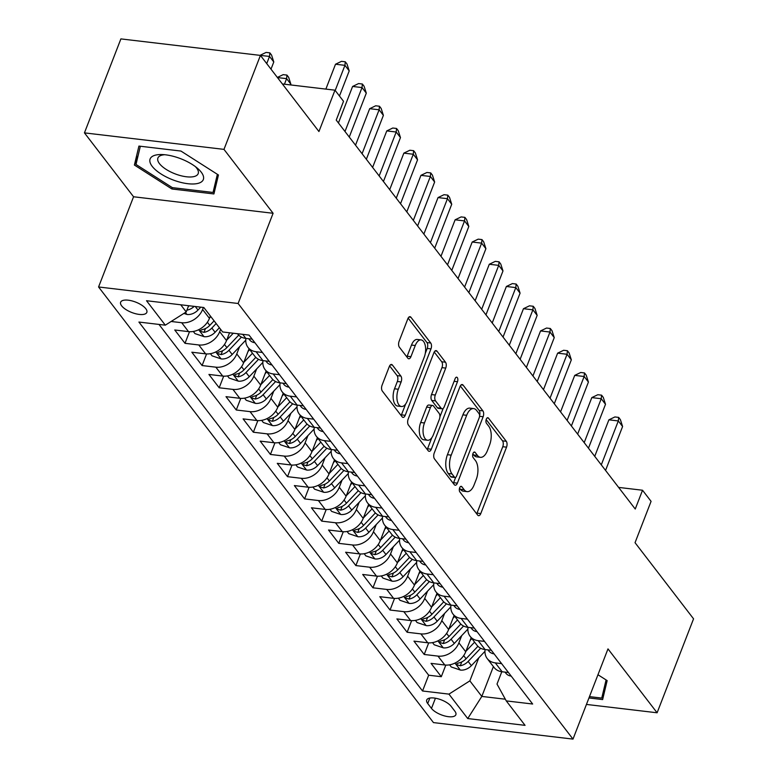 <?xml version="1.0" encoding="UTF-8"?>
<svg xmlns="http://www.w3.org/2000/svg" width="778" height="778" viewBox="0 0 778 778"><rect width="100%" height="100%" fill="white"/><g stroke="black" fill="none" stroke-linecap="round" stroke-linejoin="round"><path stroke-width="1.17" d="M459.672 487.796A3.015 1.517 96.7 0 0 459.847 491.91L477.663 515.085A4.308 2.159 96.7 0 0 478.587 515.678A4.308 2.159 96.7 0 0 480.775 513.577L506.536 447.165A4.308 2.159 96.7 0 0 506.284 441.301L488.467 418.117A3.015 1.517 96.7 0 0 487.816 417.708A3.015 1.517 96.7 0 0 486.289 419.177A3.015 1.517 96.7 0 0 486.464 423.281L488.769 426.286A13.79 6.914 96.7 0 1 489.556 445.074L487.407 450.608A13.79 6.914 96.7 0 1 480.425 457.318A13.79 6.914 96.7 0 1 477.468 455.431L475.164 452.426A3.015 1.517 96.7 0 0 474.512 452.018A3.015 1.517 96.7 0 0 472.985 453.486A3.015 1.517 96.7 0 0 473.16 457.6L475.465 460.595A13.79 6.914 96.7 0 1 476.253 479.384L474.103 484.918A13.79 6.914 96.7 0 1 467.111 491.628A13.79 6.914 96.7 0 1 464.155 489.741L461.85 486.746A3.015 1.517 96.7 0 0 461.198 486.328A3.015 1.517 96.7 0 0 459.672 487.796M121.669 305.871A14.043 5.553 -158.8 0 0 135.537 313.709A14.043 5.553 -158.8 0 0 146.838 312.377A14.043 5.553 -158.8 0 0 145.807 308.73A14.043 5.553 -158.8 0 0 131.929 300.892A14.043 5.553 -158.8 0 0 120.639 302.224A14.043 5.553 -158.8 0 0 121.669 305.871M392.413 365.057A4.308 2.159 96.7 0 0 391.49 364.464A4.308 2.159 96.7 0 0 389.301 366.564L382.076 385.198A4.308 2.159 96.7 0 0 382.319 391.062L402.109 416.804A4.308 2.159 96.7 0 0 403.033 417.397A4.308 2.159 96.7 0 0 405.221 415.296L430.983 348.884A4.308 2.159 96.7 0 0 430.73 343.02L410.94 317.278A4.308 2.159 96.7 0 0 410.016 316.685A4.308 2.159 96.7 0 0 407.837 318.786L399.104 341.289A4.308 2.159 96.7 0 0 399.347 347.163L407.818 358.181A4.308 2.159 96.7 0 0 408.742 358.765A4.308 2.159 96.7 0 0 410.93 356.674L415.257 345.51A11.524 5.777 96.7 0 1 421.102 339.898A11.524 5.777 96.7 0 1 424.234 357.18L407.273 400.903A11.524 5.777 96.7 0 1 401.429 406.515A11.524 5.777 96.7 0 1 398.297 389.233L401.127 381.94A4.308 2.159 96.7 0 0 400.884 376.075L392.413 365.057L390.449 364.824M586.447 704.43L657.109 712.784L693.558 618.821L635.043 542.694L651.079 501.353L642.531 490.237L635.247 509.036L336.232 120.094L343.526 101.296L334.978 90.18L282.375 83.956M223.976 149.376L84.442 132.873L133.563 196.766L273.097 213.279L223.976 149.376L260.426 55.403L318.941 131.531L334.978 90.18M273.097 213.279L238.107 303.488L572.997 739.1L433.463 722.597L98.573 286.975L238.107 303.488M657.109 712.784L607.988 648.891L572.997 739.1M434.231 453.039A4.308 2.159 96.7 0 0 434.484 458.913L454.274 484.655A4.308 2.159 96.7 0 0 455.198 485.239A4.308 2.159 96.7 0 0 457.376 483.148L483.138 416.736A4.308 2.159 96.7 0 0 482.895 410.862L463.105 385.12A4.308 2.159 96.7 0 0 462.181 384.536A4.308 2.159 96.7 0 0 459.993 386.627L434.231 453.039M428.192 450.734L408.401 424.992A4.308 2.159 96.7 0 1 408.158 419.118L433.91 352.706A4.308 2.159 96.7 0 1 436.098 350.606A4.308 2.159 96.7 0 1 437.022 351.199L445.493 362.217A4.308 2.159 96.7 0 1 445.736 368.091L435.291 395.02A4.308 2.159 96.7 0 0 435.534 400.894L441.155 408.197A4.308 2.159 96.7 0 0 442.079 408.79A4.308 2.159 96.7 0 0 444.267 406.69L455.14 378.653A3.015 1.517 96.7 0 1 456.667 377.184A3.015 1.517 96.7 0 1 457.483 381.706L431.304 449.227A4.308 2.159 96.7 0 1 429.116 451.318A4.308 2.159 96.7 0 1 428.192 450.734M84.442 132.873L120.891 38.9L260.426 55.403M203.379 307.456L202.601 309.479A17.554 13.508 142.4 0 1 181.682 322.724L188.519 331.613L174.749 329.989L185.008 343.322L189.511 331.7M220.612 329.327L219.688 331.7A17.554 13.508 142.4 0 1 198.769 344.955L205.606 353.844L191.835 352.21L202.095 365.553L206.598 353.922M239.575 346.706L236.775 353.922A17.554 13.508 142.4 0 1 215.856 367.177L222.693 376.066L208.922 374.442L219.182 387.775L223.685 376.153M256.662 368.928L253.861 376.153A17.554 13.508 142.4 0 1 232.943 389.399L239.78 398.297L226.009 396.663L236.259 409.996L240.772 398.375M273.749 391.159L270.948 398.375A17.554 13.508 142.4 0 1 250.03 411.63L256.866 420.519L243.096 418.885L253.346 432.228L257.858 420.606M290.836 413.381L288.035 420.606A17.554 13.508 142.4 0 1 267.117 433.852L273.953 442.74L260.183 441.116L270.433 454.449L274.945 442.828M307.923 435.602L305.122 442.828A17.554 13.508 142.4 0 1 284.203 456.073L291.04 464.972L277.269 463.338L287.52 476.671L292.032 465.05M325.01 457.834L322.209 465.05A17.554 13.508 142.4 0 1 301.29 478.305L308.117 487.193L294.356 485.569L304.606 498.902L309.119 487.281M342.087 480.055L339.286 487.281A17.554 13.508 142.4 0 1 318.377 500.526L325.204 509.415L311.443 507.791L321.693 521.124L326.206 509.502M359.173 502.277L356.373 509.502A17.554 13.508 142.4 0 1 335.464 522.758L342.291 531.646L328.53 530.013L338.78 543.355L343.293 531.724M376.26 524.508L373.459 531.724A17.554 13.508 142.4 0 1 352.551 544.979L359.378 553.868L345.617 552.244L355.867 565.577L360.379 553.955M393.347 546.73L390.546 553.955A17.554 13.508 142.4 0 1 369.628 567.201L376.464 576.099L362.704 574.465L372.954 587.798L377.466 576.177M410.434 568.961L407.633 576.177A17.554 13.508 142.4 0 1 386.715 589.432L393.551 598.321L379.79 596.687L390.041 610.03L394.543 598.408M427.521 591.183L424.72 598.408A17.554 13.508 142.4 0 1 403.801 611.654L410.638 620.543L396.877 618.918L407.127 632.251L411.63 620.63M444.608 613.404L441.807 620.63A17.554 13.508 142.4 0 1 420.888 633.875L427.725 642.774L413.964 641.14L424.214 654.473L437.975 656.107A17.554 13.508 -37.6 0 0 458.894 642.852L461.694 635.636M428.717 642.852L424.214 654.473M188.519 331.613A17.554 13.508 -37.6 0 0 209.438 318.367L210.352 315.994M205.606 353.844A17.554 13.508 -37.6 0 0 226.524 340.589L229.549 332.78M222.693 376.066A17.554 13.508 -37.6 0 0 243.611 362.82L249.057 348.768M239.78 398.297A17.554 13.508 -37.6 0 0 260.698 385.042L266.144 370.989M256.866 420.519A17.554 13.508 -37.6 0 0 277.775 407.264L283.231 393.221M273.953 442.74A17.554 13.508 -37.6 0 0 294.862 429.495L300.318 415.442M291.04 464.972A17.554 13.508 -37.6 0 0 311.949 451.717L317.405 437.674M308.117 487.193A17.554 13.508 -37.6 0 0 329.036 473.938L334.491 459.895M325.204 509.415A17.554 13.508 -37.6 0 0 346.122 496.17L351.578 482.117M342.291 531.646A17.554 13.508 -37.6 0 0 363.209 518.391L368.655 504.348M359.378 553.868A17.554 13.508 -37.6 0 0 380.296 540.622L385.742 526.57M376.464 576.099A17.554 13.508 -37.6 0 0 397.383 562.844L402.829 548.791M393.551 598.321A17.554 13.508 -37.6 0 0 414.47 585.066L419.916 571.023M410.638 620.543A17.554 13.508 -37.6 0 0 431.557 607.297L437.003 593.244M427.725 642.774A17.554 13.508 -37.6 0 0 448.643 629.519L454.089 615.476M454.858 711.18L451.104 706.298A13.605 5.378 -158.8 0 0 437.664 698.702A13.605 5.378 -158.8 0 0 426.723 699.986A13.605 5.378 -158.8 0 0 427.715 703.526L431.479 708.418A13.605 5.378 -158.8 0 0 444.919 716.013A13.605 5.378 -158.8 0 0 455.859 714.719A13.605 5.378 -158.8 0 0 454.858 711.18M180.729 304.781L186.224 311.929L165.306 325.175L138.912 322.053L422.542 690.99L448.945 694.122L469.854 680.867L478.781 657.857M165.306 325.175L146.517 300.726L203.836 307.514L222.634 331.963L249.028 335.085L532.658 704.022L506.264 700.9L525.053 725.349L467.734 718.561L448.945 694.122M158.994 324.436L428.668 675.207L441.301 676.704L431.051 663.371L444.812 664.995A17.554 13.508 -37.6 0 0 465.73 651.74L471.176 637.697M485.112 649.562A17.554 13.508 -37.6 0 0 487.213 658.558A17.554 13.508 -37.6 0 0 495.304 662.885L501.615 663.634M487.213 658.558L494.049 667.446A17.554 13.508 -37.6 0 0 502.131 671.774L508.442 672.523M237.484 333.713L237.757 334.063A17.554 13.508 -37.6 0 0 245.838 338.401L252.15 339.15M262.4 352.483L256.088 351.734A17.554 13.508 142.4 0 1 248.007 347.396A17.554 13.508 142.4 0 1 245.906 338.401M248.007 347.396L254.844 356.285A17.554 13.508 -37.6 0 0 262.925 360.622L269.237 361.371M279.487 374.704L273.175 373.955A17.554 13.508 142.4 0 1 265.094 369.628A17.554 13.508 142.4 0 1 262.993 360.632M265.094 369.628L271.921 378.516A17.554 13.508 -37.6 0 0 280.012 382.844L286.323 383.593M296.574 396.926L290.262 396.187A17.554 13.508 142.4 0 1 282.181 391.849A17.554 13.508 142.4 0 1 280.08 382.854M282.181 391.849L289.008 400.738A17.554 13.508 -37.6 0 0 297.099 405.075L303.41 405.824M313.66 419.157L307.349 418.408A17.554 13.508 142.4 0 1 299.267 414.071A17.554 13.508 142.4 0 1 297.167 405.085M299.267 414.071L306.094 422.969A17.554 13.508 -37.6 0 0 314.186 427.297L320.497 428.046M330.747 441.379L324.436 440.63A17.554 13.508 142.4 0 1 316.345 436.302A17.554 13.508 142.4 0 1 314.254 427.307M316.345 436.302L323.181 445.191A17.554 13.508 -37.6 0 0 331.272 449.528L337.584 450.268M347.834 463.61L341.523 462.861A17.554 13.508 142.4 0 1 333.431 458.524A17.554 13.508 142.4 0 1 331.331 449.528M333.431 458.524L340.268 467.413A17.554 13.508 -37.6 0 0 348.359 471.75L354.671 472.499M364.921 485.832L358.609 485.083A17.554 13.508 142.4 0 1 350.518 480.755A17.554 13.508 142.4 0 1 348.418 471.76M350.518 480.755L357.355 489.644A17.554 13.508 -37.6 0 0 365.446 493.972L371.758 494.72M382.008 508.053L375.696 507.314A17.554 13.508 142.4 0 1 367.605 502.977A17.554 13.508 142.4 0 1 365.504 493.981M367.605 502.977L374.442 511.866A17.554 13.508 -37.6 0 0 382.533 516.203L388.844 516.942M399.095 530.285L392.783 529.536A17.554 13.508 142.4 0 1 384.692 525.199A17.554 13.508 142.4 0 1 382.591 516.203M384.692 525.199L391.529 534.087A17.554 13.508 -37.6 0 0 399.62 538.425L405.931 539.173M416.181 552.506L409.87 551.758A17.554 13.508 142.4 0 1 401.779 547.43A17.554 13.508 142.4 0 1 399.678 538.434M401.779 547.43L408.615 556.319A17.554 13.508 -37.6 0 0 416.707 560.646L423.018 561.395M433.268 574.728L426.957 573.989A17.554 13.508 142.4 0 1 418.865 569.652A17.554 13.508 142.4 0 1 416.765 560.656M418.865 569.652L425.702 578.54A17.554 13.508 -37.6 0 0 433.793 582.878L440.105 583.626M450.355 596.959L444.044 596.211A17.554 13.508 142.4 0 1 435.952 591.873A17.554 13.508 142.4 0 1 433.852 582.887M435.952 591.873L442.789 600.772A17.554 13.508 -37.6 0 0 450.88 605.099L457.192 605.848M467.442 619.181L461.13 618.432A17.554 13.508 142.4 0 1 453.039 614.105A17.554 13.508 142.4 0 1 450.939 605.109M453.039 614.105L459.876 622.993A17.554 13.508 -37.6 0 0 467.957 627.331L474.269 628.07M484.529 641.412L478.217 640.664A17.554 13.508 142.4 0 1 470.126 636.326A17.554 13.508 142.4 0 1 468.025 627.331M470.126 636.326L476.963 645.215A17.554 13.508 -37.6 0 0 485.044 649.552L491.356 650.301M420.888 633.875L407.127 632.251M403.801 611.654L390.041 610.03M386.715 589.432L372.954 587.798M369.628 567.201L355.867 565.577M352.551 544.979L338.78 543.355M335.464 522.758L321.693 521.124M318.377 500.526L304.606 498.902M301.29 478.305L287.52 476.671M284.203 456.073L270.433 454.449M267.117 433.852L253.346 432.228M250.03 411.63L236.259 409.996M232.943 389.399L219.182 387.775M215.856 367.177L202.095 365.553M198.769 344.955L185.008 343.322M181.682 322.724L171.15 321.479M186.224 311.929L188.636 305.715M469.854 680.867L481.815 696.427L505.33 699.208M493.388 666.59L481.815 696.427L467.734 718.561M501.8 671.735L497.006 684.076L506.264 700.9M133.563 196.766L98.573 286.975M642.531 490.237L618.617 487.407M445.804 665.083L441.301 676.704M428.668 675.207L422.542 690.99M588.956 697.954L602.629 699.578L607.151 680.614L597.961 674.74M138.922 146.079L134.399 165.043L171.899 188.976L213.921 193.946L218.443 174.992L180.943 151.058L138.922 146.079M172.415 187.644L171.899 188.976M138.183 155.299L134.399 165.043M459.535 488.195L460.382 489.294A13.79 6.914 96.7 0 0 463.348 491.181L467.111 491.628M480.425 457.318L476.651 456.871A13.79 6.914 96.7 0 1 473.695 454.984L472.849 453.885M476.69 513.82A4.308 2.159 96.7 0 0 477.002 513.13L502.763 446.718A4.308 2.159 96.7 0 0 502.52 440.854L486.153 419.575M479.588 415.637A4.308 2.159 96.7 0 0 479.122 410.414L460.304 385.946M453.292 483.381A4.308 2.159 96.7 0 0 453.603 482.7L455.684 477.332M454.43 477.089A3.015 1.517 96.7 0 0 455.072 477.498A3.015 1.517 96.7 0 0 456.608 476.029L479.219 417.737A3.015 1.517 96.7 0 0 479.044 413.633L476.613 410.463A13.79 6.914 96.7 0 0 473.656 408.586A13.79 6.914 96.7 0 0 466.664 415.296L451.211 455.14A13.79 6.914 96.7 0 0 451.999 473.928L454.43 477.089L450.656 476.642A3.015 1.517 96.7 0 0 451.308 477.06L455.072 477.498M473.656 408.586L469.883 408.139A13.79 6.914 96.7 0 0 462.891 414.849L466.664 415.296M450.656 476.642L448.225 473.481A13.79 6.914 96.7 0 1 447.438 454.692L462.891 414.849M434.231 352.026L441.719 361.77L445.493 362.217M442.079 408.79L438.306 408.343A4.308 2.159 96.7 0 1 437.382 407.75L431.761 400.446A4.308 2.159 96.7 0 1 431.518 394.572L441.962 367.644A4.308 2.159 96.7 0 0 441.719 361.77M443.207 408.353L439.91 416.862M431.829 437.674L427.53 448.78L431.304 449.227M424.448 422.969A11.524 5.777 96.7 0 0 427.579 440.251A11.524 5.777 96.7 0 0 433.424 434.639L439.395 419.235A4.308 2.159 96.7 0 0 439.152 413.361L433.531 406.058A4.308 2.159 96.7 0 0 432.607 405.464A4.308 2.159 96.7 0 0 430.429 407.565L424.448 422.969L420.684 422.522A11.524 5.777 96.7 0 0 423.816 439.803L427.579 440.251M432.607 405.464L428.834 405.017A4.308 2.159 96.7 0 0 426.655 407.118L430.429 407.565M420.684 422.522L426.655 407.118M427.21 449.46A4.308 2.159 96.7 0 0 427.53 448.78M401.429 406.515L397.665 406.067A11.524 5.777 96.7 0 1 394.524 388.786L397.354 381.492A4.308 2.159 96.7 0 0 397.111 375.628L389.613 365.884M421.102 339.898L417.329 339.451A11.524 5.777 96.7 0 0 411.484 345.062L415.257 345.51M406.845 356.908A4.308 2.159 96.7 0 0 407.157 356.227L411.484 345.062M425.274 353.426L427.21 348.447A4.308 2.159 96.7 0 0 426.957 342.573L408.149 318.105M401.137 415.54A4.308 2.159 96.7 0 0 401.448 414.849L405.678 403.938M449.616 664.84L451.269 666.989L460.518 670.101A11.631 8.947 -37.6 0 0 471.39 665.647L484.957 651.342M465.886 651.332L474.599 642.151M470.106 640.45L471.867 638.592M477.916 646.294L466.09 658.762A11.631 8.947 142.4 0 1 458.232 663.08L456.647 663.867L456.949 664.723L460.284 665.754A11.631 8.947 -37.6 0 0 468.142 661.426L480.648 648.249M511.195 676.053L511.058 676.082A11.631 8.947 142.4 0 1 505.885 673.233L505.029 672.124M601.287 464.865L618.315 420.947L622.595 426.5L605.556 470.418M594.732 456.336L608.892 419.828L618.315 420.947L618.666 417.397L620.377 419.614L622.595 426.5M608.892 419.828L614.892 416.95L618.666 417.397M606.081 679.933L601.754 698.08L589.471 696.621M604.953 689.833L601.754 698.08M174.078 180.321A28.533 11.281 -158.8 0 0 200.461 182.48A28.533 11.281 -158.8 0 0 197.476 168.291A28.533 11.281 -158.8 0 0 179.348 158.206A28.533 11.281 -158.8 0 0 162.028 154.55A28.533 11.281 -158.8 0 0 150.572 163.74A28.533 11.281 -158.8 0 0 174.078 180.321M164.751 154.725A21.599 8.539 -158.8 0 0 157.905 158.031A21.599 8.539 -158.8 0 0 176.042 174.214A21.599 8.539 -158.8 0 0 198.176 173.65A21.599 8.539 -158.8 0 0 195.346 166.589M217.373 174.301L213.046 192.458L172.327 187.634L135.994 164.45L140.332 146.254M216.245 184.211L213.046 192.458M432.529 642.609L434.182 644.768L443.431 647.88A11.631 8.947 -37.6 0 0 454.303 643.425L467.879 629.12M448.799 629.101L457.513 619.92M453.02 618.228L454.78 616.37M460.829 624.073L449.003 636.53A11.631 8.947 142.4 0 1 441.145 640.858L439.551 641.655L439.862 642.502L443.197 643.523A11.631 8.947 -37.6 0 0 451.055 639.205L463.562 626.027M415.442 620.387L417.096 622.536L426.344 625.648A11.631 8.947 -37.6 0 0 437.217 621.204L450.793 606.898M431.722 606.879L440.426 597.699M435.933 595.997L437.693 594.149M443.742 601.851L431.916 614.309A11.631 8.947 142.4 0 1 424.059 618.636L422.473 619.414L422.775 620.28L426.111 621.301A11.631 8.947 -37.6 0 0 433.968 616.973L446.475 603.796M398.355 598.165L400.009 600.315L409.257 603.427A11.631 8.947 -37.6 0 0 420.13 598.972L433.706 584.667M414.635 584.657L423.339 575.477M418.856 573.775L420.606 571.918M426.655 579.62L414.83 592.087A11.631 8.947 142.4 0 1 406.972 596.405L405.377 597.203L405.688 598.049L409.024 599.079A11.631 8.947 -37.6 0 0 416.882 594.752L429.388 581.574M381.269 575.934L382.922 578.083L392.17 581.205A11.631 8.947 -37.6 0 0 403.043 576.751L416.619 562.445M397.548 562.426L406.252 553.246M401.769 551.544L403.519 549.696M409.568 557.398L397.743 569.856A11.631 8.947 142.4 0 1 389.885 574.183L388.3 574.961L388.601 575.827L391.937 576.848A11.631 8.947 -37.6 0 0 399.795 572.53L412.301 559.353M494.118 653.821L493.972 653.851A11.631 8.947 142.4 0 1 488.798 651.011L487.942 649.893M584.2 442.633L601.238 398.725L605.508 404.278L588.469 448.196M577.646 434.114L591.805 397.607L601.238 398.725L601.579 395.166L603.29 397.393L605.508 404.278M591.805 397.607L597.815 394.718L601.579 395.166M477.031 631.6L476.885 631.629A11.631 8.947 142.4 0 1 471.711 628.78L470.855 627.671M567.113 420.412L584.152 376.494L588.421 382.056L571.383 425.965M560.559 411.883L574.718 375.385L584.152 376.494L584.492 372.944L586.204 375.161L588.421 382.056M574.718 375.385L580.728 372.497L584.492 372.944M459.944 609.369L459.798 609.407A11.631 8.947 142.4 0 1 454.624 606.558L453.769 605.44M550.027 398.19L567.065 354.272L571.334 359.825L554.296 403.743M543.472 389.661L557.631 353.154L567.065 354.272L567.405 350.713L569.117 352.94L571.334 359.825M557.631 353.154L563.642 350.275L567.405 350.713M442.857 587.147L442.711 587.176A11.631 8.947 142.4 0 1 437.537 584.336L436.682 583.218M532.94 375.959L549.978 332.05L554.247 337.603L537.209 381.512M526.385 367.44L540.545 330.932L549.978 332.05L550.328 328.491L552.03 330.718L554.247 337.603M540.545 330.932L546.555 328.044L550.328 328.491M364.182 553.712L365.835 555.862L375.093 558.974A11.631 8.947 -37.6 0 0 385.956 554.52L399.532 540.214M380.461 540.204L389.165 531.024M384.682 529.322L386.433 527.465M392.482 535.167L380.656 547.634A11.631 8.947 142.4 0 1 372.798 551.962L371.213 552.74L371.514 553.596L374.85 554.626A11.631 8.947 -37.6 0 0 382.708 550.299L395.214 537.121M425.77 564.925L425.624 564.954A11.631 8.947 142.4 0 1 420.451 562.105L419.595 560.996M515.853 353.737L532.891 309.819L537.16 315.382L520.132 359.29M509.298 345.208L523.458 308.701L532.891 309.819L533.241 306.269L534.943 308.487L537.16 315.382M523.458 308.701L529.468 305.822L533.241 306.269M347.095 531.481L348.748 533.64L358.006 536.752A11.631 8.947 -37.6 0 0 368.869 532.298L382.445 517.992M363.375 517.973L372.079 508.793M367.595 507.1L369.356 505.243M375.395 512.945L363.569 525.413A11.631 8.947 142.4 0 1 355.711 529.73L354.126 530.518L354.428 531.374L357.763 532.395A11.631 8.947 -37.6 0 0 365.621 528.077L378.127 514.9M408.683 542.694L408.538 542.733A11.631 8.947 142.4 0 1 403.364 539.883L402.508 538.765M498.766 331.506L515.804 287.597L520.074 293.15L503.045 337.069M492.211 322.987L506.371 286.479L515.804 287.597L516.154 284.038L517.856 286.265L520.074 293.15M506.371 286.479L512.381 283.591L516.154 284.038M330.008 509.259L331.661 511.409L340.92 514.521A11.631 8.947 -37.6 0 0 351.782 510.076L365.359 495.771M346.288 495.751L354.992 486.571M350.508 484.869L352.269 483.021M358.308 490.724L346.492 503.181A11.631 8.947 142.4 0 1 338.625 507.509L337.039 508.287L337.341 509.152L340.676 510.174A11.631 8.947 -37.6 0 0 348.534 505.846L361.041 492.678M391.597 520.472L391.451 520.501A11.631 8.947 142.4 0 1 386.277 517.652L385.421 516.543M481.679 309.284L498.717 265.366L502.987 270.929L485.958 314.837M475.125 300.755L489.284 264.257L498.717 265.366L499.068 261.816L500.769 264.043L502.987 270.929M489.284 264.257L495.294 261.369L499.068 261.816M312.921 487.038L314.575 489.187L323.833 492.299A11.631 8.947 -37.6 0 0 334.696 487.845L348.272 473.539M329.201 473.53L337.915 464.349M333.422 462.647L335.182 460.79M341.231 468.492L329.405 480.96A11.631 8.947 142.4 0 1 321.538 485.278L319.952 486.065L320.254 486.921L323.59 487.952A11.631 8.947 -37.6 0 0 331.447 483.624L343.954 470.447M374.51 498.251L374.364 498.28A11.631 8.947 142.4 0 1 369.19 495.43L368.334 494.322M464.592 287.063L481.631 243.144L485.9 248.697L468.871 292.616M458.048 278.534L472.197 242.026L481.631 243.144L481.981 239.595L483.683 241.812L485.9 248.697M472.197 242.026L478.207 239.147L481.981 239.595M295.834 464.806L297.488 466.965L306.746 470.077A11.631 8.947 -37.6 0 0 317.609 465.623L331.185 451.318M312.114 451.298L320.828 442.118M316.335 440.426L318.095 438.568M324.144 446.271L312.318 458.738A11.631 8.947 142.4 0 1 304.451 463.056L302.866 463.844L303.167 464.699L306.503 465.721A11.631 8.947 -37.6 0 0 314.361 461.403L326.867 448.225M357.423 476.019L357.277 476.048A11.631 8.947 142.4 0 1 352.103 473.209L351.248 472.09M447.515 264.831L464.544 220.923L468.813 226.476L451.785 270.394M440.961 256.312L455.12 219.804L464.544 220.923L464.894 217.363L466.606 219.591L468.813 226.476M455.12 219.804L461.121 216.916L464.894 217.363M278.748 442.585L280.401 444.734L289.659 447.846A11.631 8.947 -37.6 0 0 300.522 443.402L314.098 429.096M295.027 429.077L303.741 419.896M299.248 418.194L301.008 416.347M307.057 424.049L295.232 436.507A11.631 8.947 142.4 0 1 287.364 440.834L285.779 441.612L286.08 442.478L289.416 443.499A11.631 8.947 -37.6 0 0 297.284 439.171L309.78 425.994M340.336 453.798L340.19 453.827A11.631 8.947 142.4 0 1 335.017 450.977L334.161 449.869M430.429 242.61L447.457 198.691L451.726 204.254L434.698 248.163M423.874 234.081L438.033 197.583L447.457 198.691L447.807 195.142L449.519 197.359L451.726 204.254M438.033 197.583L444.034 194.695L447.807 195.142M261.661 420.363L263.324 422.512L272.572 425.624A11.631 8.947 -37.6 0 0 283.435 421.17L297.011 406.865M277.941 406.855L286.654 397.675M282.161 395.973L283.921 394.115M289.97 401.818L278.145 414.285A11.631 8.947 142.4 0 1 270.287 418.603L268.692 419.391L268.994 420.246L272.329 421.277A11.631 8.947 -37.6 0 0 280.197 416.95L292.693 403.772M323.249 431.566L323.103 431.605A11.631 8.947 142.4 0 1 317.939 428.756L317.084 427.637M413.342 220.388L430.37 176.47L434.639 182.023L417.611 225.941M406.787 211.859L420.947 175.351L430.37 176.47L430.72 172.911L432.432 175.138L434.639 182.023M420.947 175.351L426.947 172.473L430.72 172.911M244.584 398.132L246.237 400.281L255.485 403.403A11.631 8.947 -37.6 0 0 266.348 398.949L279.924 384.643M260.854 384.624L269.567 375.443M265.074 373.741L266.835 371.894M272.884 379.596L261.058 392.054A11.631 8.947 142.4 0 1 253.2 396.381L251.605 397.159L251.907 398.025L255.242 399.046A11.631 8.947 -37.6 0 0 263.11 394.728L275.606 381.551M306.162 409.345L306.017 409.374A11.631 8.947 142.4 0 1 300.853 406.534L299.997 405.416M396.255 198.157L413.283 154.248L417.553 159.801L400.524 203.719M389.7 189.638L403.86 153.13L413.283 154.248L413.633 150.689L415.345 152.916L417.553 159.801M403.86 153.13L409.86 150.242L413.633 150.689M227.497 375.91L229.15 378.059L238.399 381.171A11.631 8.947 -37.6 0 0 249.271 376.717L262.838 362.422M243.767 362.402L252.48 353.222M247.988 351.52L249.748 349.662M255.797 357.365L243.971 369.832A11.631 8.947 142.4 0 1 236.113 374.16L234.528 374.938L234.82 375.793L238.156 376.824A11.631 8.947 -37.6 0 0 246.023 372.497L258.52 359.319M289.076 387.123L288.93 387.152A11.631 8.947 142.4 0 1 283.766 384.303L282.91 383.194M379.168 175.935L396.197 132.017L400.466 137.58L383.437 181.488M372.613 167.406L386.773 130.908L396.197 132.017L396.547 128.467L398.258 130.685L400.466 137.58M386.773 130.908L392.773 128.02L396.547 128.467M210.41 353.679L212.063 355.838L221.312 358.95A11.631 8.947 -37.6 0 0 232.184 354.496L245.751 340.19M226.68 340.171L233.283 333.217M238.71 335.143L226.884 347.61A11.631 8.947 142.4 0 1 219.026 351.928L217.432 352.726L217.733 353.572L221.078 354.593A11.631 8.947 -37.6 0 0 228.936 350.275L241.433 337.098M271.989 364.892L271.843 364.931A11.631 8.947 142.4 0 1 266.679 362.081L265.823 360.963M362.081 153.704L379.11 109.795L383.389 115.348L366.35 159.266M355.527 145.185L369.686 108.677L379.11 109.795L379.46 106.236L381.171 108.463L383.389 115.348M369.686 108.677L375.686 105.789L379.46 106.236M193.323 331.457L194.977 333.606L204.225 336.718A11.631 8.947 -37.6 0 0 215.098 332.274L219.386 327.742M209.593 317.949L210.848 316.627M214.096 320.857L209.797 325.379A11.631 8.947 142.4 0 1 201.94 329.707L200.354 330.485L200.656 331.35L203.992 332.371A11.631 8.947 -37.6 0 0 211.849 328.053L216.148 323.522M290.593 84.928L290.875 84.199L286.605 78.646L284.447 84.209M277.357 77.44L283.182 74.649L286.946 75.087L288.657 77.314L290.875 84.199M286.946 75.087L286.605 78.646L277.454 77.567M254.902 342.67L254.756 342.699A11.631 8.947 142.4 0 1 249.592 339.85L248.736 338.741M344.994 131.482L362.023 87.564L366.302 93.127L349.264 137.035M338.44 122.953L352.599 86.455L362.023 87.564L362.373 84.014L364.085 86.241L366.302 93.127M352.599 86.455L358.6 83.567L362.373 84.014M183.89 313.408L187.138 314.497A11.631 8.947 -37.6 0 0 198.011 310.043L200.763 307.145M270.997 69.164L273.788 61.977L269.519 56.424L260.066 55.364M186.915 310.14A11.631 8.947 -37.6 0 0 194.208 306.376M189.365 305.803A11.631 8.947 142.4 0 1 188.402 306.318M260.085 55.306L266.095 52.418L269.869 52.865L269.519 56.424L266.728 63.611M269.869 52.865L271.571 55.092L273.788 61.977M335.201 90.462L344.936 65.342L349.215 70.895L339.471 96.015M325.865 89.1L335.512 64.224L344.936 65.342L345.286 61.793L346.998 64.01L349.215 70.895M335.512 64.224L341.513 61.345L345.286 61.793M202.601 309.479L209.438 318.367M219.688 331.7L226.524 340.589M236.775 353.922L243.611 362.82M253.861 376.153L260.698 385.042M270.948 398.375L277.775 407.264M288.035 420.606L294.862 429.495M305.122 442.828L311.949 451.717M322.209 465.05L329.036 473.938M339.286 487.281L346.122 496.17M356.373 509.502L363.209 518.391M373.459 531.724L380.296 540.622M390.546 553.955L397.383 562.844M407.633 576.177L414.47 585.066M424.72 598.408L431.557 607.297M441.807 620.63L448.643 629.519M458.894 642.852L465.73 651.74M495.304 662.885L502.131 671.774M242.717 334.336L245.838 338.401M256.088 351.734L262.925 360.622M273.175 373.955L280.012 382.844M290.262 396.187L297.099 405.075M307.349 418.408L314.186 427.297M324.436 440.63L331.272 449.528M341.523 462.861L348.359 471.75M358.609 485.083L365.446 493.972M375.696 507.314L382.533 516.203M392.783 529.536L399.62 538.425M409.87 551.758L416.707 560.646M426.957 573.989L433.793 582.878M444.044 596.211L450.88 605.099M461.13 618.432L467.957 627.331M478.217 640.664L485.044 649.552M437.975 656.107L444.812 664.995M435.437 698.216L431.479 708.418M429.845 698.051L427.715 703.526M460.382 489.294L464.155 489.741M473.783 452.271L475.164 452.426M473.695 454.984L477.468 455.431M487.096 417.951L488.467 418.117M502.52 440.854L506.284 441.301M502.763 446.718L506.536 447.165M477.002 513.13L480.775 513.577M460.479 486.581L461.85 486.746M461.14 384.886L463.105 385.12M479.122 410.414L482.895 410.862M479.549 416.308L483.138 416.736M453.603 482.7L457.376 483.148M447.438 454.692L451.211 455.14M448.225 473.481L451.999 473.928M435.058 350.966L437.022 351.199M441.962 367.644L445.736 368.091M431.518 394.572L435.291 395.02M431.761 400.446L435.534 400.894M437.382 407.75L441.155 408.197M454.109 381.308L457.483 381.706M397.111 375.628L400.884 376.075M397.354 381.492L401.127 381.94M394.524 388.786L398.297 389.233M407.157 356.227L410.93 356.674M408.985 317.045L410.94 317.278M426.957 342.573L430.73 343.02M427.21 348.447L430.983 348.884M401.448 414.849L405.221 415.296M454.955 663.089L460.284 670.023M468.142 661.426L471.39 665.647M463.678 655.621L466.09 658.762M461.762 661.922L460.284 665.754M437.868 640.868L443.197 647.802M451.055 639.205L454.303 643.425M446.591 633.389L449.003 636.53M444.676 639.701L443.197 643.523M420.791 618.646L426.111 625.57M433.968 616.973L437.217 621.204M429.505 611.168L431.916 614.309M427.589 617.479L426.111 621.301M403.704 596.415L409.034 603.349M416.882 594.752L420.13 598.972M412.418 588.946L414.83 592.087M410.502 595.248L409.024 599.079M386.617 574.193L391.947 581.127M399.795 572.53L403.043 576.751M395.331 566.715L397.743 569.856M393.415 573.026L391.937 576.848M369.531 551.972L374.86 558.896M382.708 550.299L385.956 554.52M378.244 544.493L380.656 547.634M376.338 550.805L374.85 554.626M352.444 529.74L357.773 536.674M365.621 528.077L368.869 532.298M361.157 522.271L363.569 525.413M359.251 528.573L357.763 532.395M335.357 507.519L340.686 514.452M348.534 505.846L351.782 510.076M344.071 500.04L346.492 503.181M342.164 506.352L340.676 510.174M318.27 485.287L323.599 492.221M331.447 483.624L334.696 487.845M326.984 477.818L329.405 480.96M325.078 484.12L323.59 487.952M301.183 463.066L306.513 470M314.361 461.403L317.609 465.623M309.897 455.587L312.318 458.738M307.991 461.899L306.503 465.721M284.096 440.844L289.426 447.768M297.284 439.171L300.522 443.402M292.81 433.365L295.232 436.507M290.904 439.677L289.416 443.499M267.01 418.613L272.339 425.547M280.197 416.95L283.435 421.17M275.723 411.144L278.145 414.285M273.817 417.446L272.329 421.277M249.923 396.391L255.252 403.325M263.11 394.728L266.348 398.949M258.636 388.912L261.058 392.054M256.73 395.224L255.242 399.046M232.836 374.169L238.165 381.094M246.023 372.497L249.271 376.717M241.559 366.691L243.971 369.832M239.643 373.002L238.156 376.824M215.749 351.938L221.078 358.872M228.936 350.275L232.184 354.496M224.472 344.469L226.884 347.61M222.557 350.771L221.078 354.593M198.662 329.716L203.992 336.65M211.849 328.053L215.098 332.274M207.386 322.238L209.797 325.379M205.47 328.549L203.992 332.371M185.397 312.455L186.905 314.419M195.278 306.503L198.011 310.043"/></g></svg>
